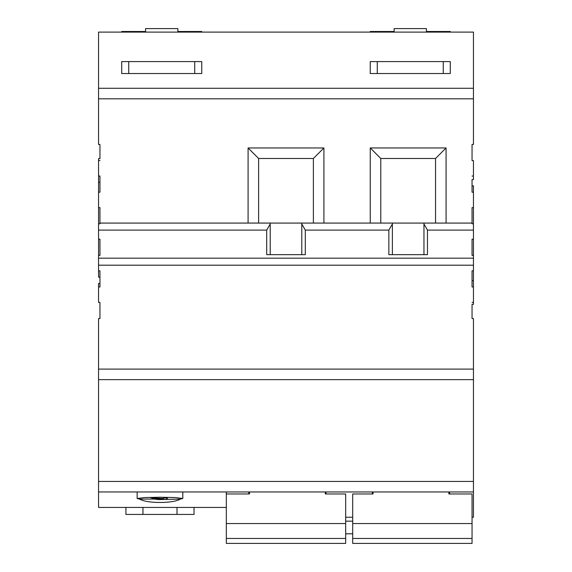 <?xml version="1.0" encoding="UTF-8"?>
<svg xmlns="http://www.w3.org/2000/svg" width="572" height="572" viewBox="0 0 572 572"><rect width="100%" height="100%" fill="white"/><g stroke="black" fill="none" stroke-linecap="round" stroke-linejoin="round"><path stroke-width="0.86" d="M98.548 176.033L98.548 182.354L99.95 182.354L99.95 192.185L99.95 176.033L98.548 176.033L98.548 158.659L99.95 158.659L99.95 144.444L98.548 144.444L98.548 32.111L473.452 32.111L473.452 144.444L472.05 144.444L472.05 160.589L473.452 160.589L473.452 179.544L472.05 179.544L472.05 192.185L473.452 192.185L473.452 304.34L472.05 304.34L472.05 318.554L473.452 318.554L473.452 491.97L98.548 491.97L98.548 507.428L226.326 507.428M154.261 499.07L139.582 499.07L137.158 498.505L144.501 497.568L159.974 497.232L175.454 497.568L182.797 498.505L180.373 499.07L158.358 499.599L152.567 498.827L157.128 498.491L150.901 497.854L161.669 498.441L163.771 498.441L163.771 497.854L167.389 497.854L167.389 499.07M98.548 270.813L98.548 277.134L99.95 277.134L99.95 270.813L98.548 270.813L98.548 255.369L99.95 255.369L99.95 239.225L98.548 239.225L98.548 223.774L99.95 223.774L99.95 207.629L98.548 207.629L98.548 192.185L99.95 192.185M473.452 379.636L98.548 379.636L98.548 318.554L99.95 318.554L99.95 302.409L98.548 302.409L98.548 286.965L99.95 286.965L99.95 270.813M99.95 255.369L99.95 239.225M99.95 182.354L99.95 176.033M99.95 286.965L99.95 283.455L98.548 283.455L98.548 286.965M473.452 192.185L473.452 185.864L472.05 185.864L472.05 192.185M473.452 280.645L472.05 280.645L472.05 270.813L472.05 286.965L473.452 286.965M473.452 207.629L472.05 207.629L472.05 223.774L473.452 223.774M472.05 239.225L472.05 255.369L473.452 255.369L472.05 255.369L472.05 239.225L473.452 239.225M472.05 280.645L472.05 286.965M473.452 491.97L473.452 517.245L472.05 517.245M98.548 491.97L98.548 481.438L473.452 481.438M98.548 379.636L98.548 481.438M301.794 254.669L301.794 223.073L392.363 223.073L392.363 254.669M301.794 224.017L305.305 230.094L305.305 254.669L266.695 254.669L266.695 230.094L270.206 224.017L270.206 254.669M423.959 254.669L423.959 224.017L427.47 230.094L427.47 254.669L388.853 254.669L388.853 230.094L392.363 224.017M423.959 224.017L423.959 223.073L472.05 223.073M248.791 493.965L248.791 491.97M249.492 491.97L249.492 493.965L226.326 493.965L226.326 491.97M448.884 491.97L448.884 493.965L472.05 493.965L472.05 523.559L352.695 523.559L352.695 493.965L373.058 493.965L373.058 491.97M472.05 538.452L352.695 538.452L352.695 543.4L472.05 543.4L472.05 523.559M352.695 523.559L352.695 538.452M325.318 491.97L325.318 493.965L345.674 493.965L345.674 523.559L226.326 523.559L226.326 493.965M345.674 538.452L226.326 538.452L226.326 543.4L345.674 543.4L345.674 523.559M226.326 523.559L226.326 538.452M326.019 493.965L326.019 491.97M372.358 491.97L372.358 493.965M449.585 491.97L449.585 493.965M472.05 302.409L473.452 302.409M472.05 270.813L473.452 270.813M98.548 265.201L473.452 265.201M99.95 223.073L248.091 223.073L248.091 147.955L323.909 147.955L323.909 223.073M370.248 223.073L370.248 147.955L446.074 147.955L446.074 223.073M472.05 176.033L473.452 176.033M99.95 160.589L98.548 160.589M98.548 88.274L473.452 88.274M248.091 223.073L270.206 223.073L270.206 224.017M313.385 223.073L313.385 158.487L258.615 158.487L258.615 223.073M270.206 223.073L301.794 223.073M435.542 223.073L435.542 158.487L380.78 158.487L380.78 223.073M392.363 223.073L423.959 223.073M98.548 239.225L98.548 255.369M98.548 182.354L98.548 192.185M98.548 223.774L98.548 207.629L99.95 207.629M180.373 499.07C173.409 503.596 146.596 503.61 139.582 499.07M194.03 507.428L194.03 514.435L125.926 514.435L125.926 507.428M345.674 521.163L352.695 521.163M156.185 498.813L163.771 499.041L163.771 498.584L156.185 498.512M158.358 499.599L158.358 499.02M166.18 499.642L166.18 497.819M313.385 158.487L323.909 147.955M258.615 158.487L248.091 147.955M435.542 158.487L446.074 147.955M380.78 158.487L370.248 147.955M377.27 73.531L370.248 73.531L370.248 61.597L377.27 61.597L377.27 73.531L443.264 73.531L443.264 61.597L450.286 61.597L450.286 73.531L443.264 73.531M377.27 61.597L443.264 61.597M394.122 32.111L394.122 28.6L426.412 28.6L426.412 32.111M370.248 32.111L370.248 31.503L394.122 31.503M426.412 31.503L450.286 31.503L450.286 32.111M128.736 73.531L121.714 73.531L121.714 61.597L128.736 61.597L128.736 73.531L194.73 73.531L194.73 61.597L201.752 61.597L201.752 73.531L194.73 73.531M128.736 61.597L194.73 61.597M145.588 32.111L145.588 28.6L177.878 28.6L177.878 32.111M121.714 32.111L121.714 31.503L145.588 31.503M177.878 31.503L201.752 31.503L201.752 32.111M388.853 230.094L305.305 230.094M473.452 230.094L427.47 230.094M98.548 369.104L473.452 369.104M266.695 230.094L98.548 230.094M98.548 258.179L473.452 258.179M473.452 98.806L98.548 98.806M177.005 514.435L177.005 507.428M142.95 514.435L142.95 507.428M153.532 498.233L153.532 497.826M160.997 499.642L160.997 499.041M352.695 517.245L345.674 517.245M182.797 498.505L182.797 491.97M137.158 498.505L137.158 491.97M345.674 533.798L352.695 533.798"/></g></svg>
